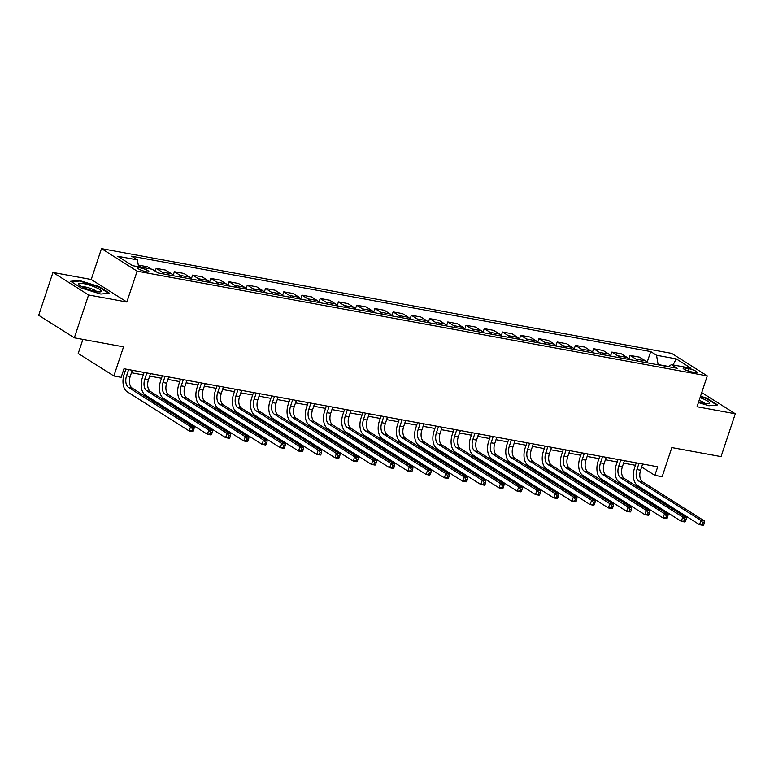 <?xml version="1.0" encoding="UTF-8"?>
<svg xmlns="http://www.w3.org/2000/svg" width="774" height="774" viewBox="0 0 774 774"><rect width="100%" height="100%" fill="white"/><g stroke="black" fill="none" stroke-linecap="round" stroke-linejoin="round"><path stroke-width="1.16" d="M146.373 271.78A5.882 1.093 18.4 0 0 148.879 271.684A5.882 1.093 18.4 0 0 146.093 269.729A5.882 1.093 18.4 0 0 140.21 267.881A5.882 1.093 18.4 0 0 137.714 267.978A5.882 1.093 18.4 0 0 140.491 269.933A5.882 1.093 18.4 0 0 146.373 271.78M82.905 339.389L78.222 353.457L113.855 375.98L121.141 377.325L123.995 368.753L657.707 466.799L654.852 475.362L662.147 476.707L671.832 447.575L721.049 456.612L735.3 413.771L701.737 392.563M52.951 272.448L38.7 315.289L74.333 337.812L88.584 294.971L126.859 302.005L137.124 271.161L101.491 248.638L91.226 279.482L52.951 272.448L88.584 294.971M137.124 271.161L707.281 375.903L671.648 353.379L101.491 248.638M688.744 368.695L685.541 368.105A5.699 1.064 18.4 0 0 683.113 368.192A5.699 1.064 18.4 0 0 685.812 370.088A5.699 1.064 18.4 0 0 691.511 371.878L694.713 372.468A5.699 1.064 18.4 0 0 697.142 372.381A5.699 1.064 18.4 0 0 694.442 370.485A5.699 1.064 18.4 0 0 688.744 368.695L687.999 370.94M668.765 366.508L658.103 364.554L656.536 355.266L650.711 351.58L131.58 256.213L137.404 259.9L138.565 266.759M656.536 355.266L676.224 358.875L691.047 368.25L671.368 364.641L668.475 366.721M137.404 259.9L117.725 256.281L132.548 265.656L152.236 269.275L158.06 272.951L677.192 368.318L671.368 364.641M113.855 375.98L123.54 346.849L74.333 337.812M707.281 375.903L697.026 406.747L735.3 413.771M641.646 467.022L654.852 475.362M123.172 371.22L125.059 371.559M131.445 372.739L143.287 374.916M149.672 376.087L161.514 378.263M167.9 379.434L179.742 381.611M186.128 382.782L197.97 384.959M204.355 386.129L216.198 388.306M222.583 389.477L234.425 391.654M240.811 392.824L252.653 395.001M259.038 396.172L270.881 398.349M277.266 399.529L289.108 401.696M295.494 402.877L307.336 405.044M313.722 406.224L325.564 408.391M331.949 409.572L343.791 411.749M350.177 412.919L362.019 415.096M368.405 416.267L380.247 418.444M386.632 419.614L398.475 421.791M404.86 422.962L416.702 425.139M423.088 426.31L434.93 428.486M441.315 429.657L453.158 431.834M459.543 433.005L471.385 435.182M477.771 436.362L489.613 438.529M495.999 439.709L507.841 441.877M514.226 443.057L526.068 445.234M532.454 446.404L544.296 448.581M550.682 449.752L562.524 451.929M568.909 453.1L580.752 455.276M587.137 456.447L598.979 458.624M605.365 459.795L617.207 461.972M623.592 463.142L635.435 465.319M650.711 351.58L646.987 362.774M646.919 362.754A7.353 4.344 -79.6 0 0 645.39 360.848L639.566 357.172L630.084 355.43L628.759 359.426M138.285 265.085L147.418 266.759L151.036 269.052M163.517 273.957A7.353 4.344 -79.6 0 0 161.989 272.051L156.164 268.365L155.235 271.171M156.164 268.365L165.646 270.107L171.47 273.793A7.353 4.344 -79.6 0 1 172.989 275.699M181.745 277.305A7.353 4.344 -79.6 0 0 180.216 275.399L174.392 271.713L173.066 275.708M174.392 271.713L183.873 273.454L189.698 277.14A7.353 4.344 -79.6 0 1 191.217 279.046M199.973 280.652A7.353 4.344 -79.6 0 0 198.444 278.746L192.62 275.07L191.294 279.056M192.62 275.07L202.101 276.802L207.925 280.488A7.353 4.344 -79.6 0 1 209.444 282.394M218.2 284A7.353 4.344 -79.6 0 0 216.672 282.094L210.847 278.417L209.522 282.404M210.847 278.417L220.329 280.159L226.153 283.835A7.353 4.344 -79.6 0 1 227.672 285.741M236.428 287.348A7.353 4.344 -79.6 0 0 234.899 285.442L229.075 281.765L227.75 285.761M229.075 281.765L238.556 283.507L244.381 287.183A7.353 4.344 -79.6 0 1 245.9 289.089M254.656 290.695A7.353 4.344 -79.6 0 0 253.127 288.789L247.303 285.113L245.977 289.108M247.303 285.113L256.784 286.854L262.609 290.531A7.353 4.344 -79.6 0 1 264.127 292.437M272.883 294.043A7.353 4.344 -79.6 0 0 271.355 292.146L265.53 288.46L264.205 292.456M265.53 288.46L275.012 290.202L280.836 293.888A7.353 4.344 -79.6 0 1 282.355 295.784M291.111 297.4A7.353 4.344 -79.6 0 0 289.582 295.494L283.758 291.808L282.433 295.803M283.758 291.808L293.24 293.549L299.064 297.235A7.353 4.344 -79.6 0 1 300.583 299.141M309.339 300.747A7.353 4.344 -79.6 0 0 307.81 298.841L301.986 295.155L300.66 299.151M301.986 295.155L311.467 296.897L317.292 300.583A7.353 4.344 -79.6 0 1 318.811 302.489M327.566 304.095A7.353 4.344 -79.6 0 0 326.038 302.189L320.213 298.503L318.888 302.499M320.213 298.503L329.695 300.244L335.519 303.93A7.353 4.344 -79.6 0 1 337.038 305.836M345.794 307.442A7.353 4.344 -79.6 0 0 344.266 305.537L338.441 301.85L337.116 305.846M338.441 301.85L347.923 303.592L353.747 307.278A7.353 4.344 -79.6 0 1 355.276 309.184M364.022 310.79A7.353 4.344 -79.6 0 0 362.493 308.884L356.669 305.198L355.343 309.194M356.669 305.198L366.15 306.939L371.975 310.626A7.353 4.344 -79.6 0 1 373.503 312.532M382.25 314.138A7.353 4.344 -79.6 0 0 380.721 312.232L374.897 308.545L373.571 312.541M374.897 308.545L384.378 310.287L390.202 313.973A7.353 4.344 -79.6 0 1 391.731 315.879M400.477 317.485A7.353 4.344 -79.6 0 0 398.949 315.579L393.124 311.903L391.799 315.889M393.124 311.903L402.606 313.644L408.43 317.321A7.353 4.344 -79.6 0 1 409.959 319.227M418.705 320.833A7.353 4.344 -79.6 0 0 417.176 318.927L411.352 315.25L410.026 319.236M411.352 315.25L420.833 316.992L426.658 320.668A7.353 4.344 -79.6 0 1 428.186 322.574M436.933 324.18A7.353 4.344 -79.6 0 0 435.404 322.274L429.58 318.598L428.254 322.594M429.58 318.598L439.061 320.339L444.886 324.016A7.353 4.344 -79.6 0 1 446.414 325.922M455.16 327.528A7.353 4.344 -79.6 0 0 453.632 325.622L447.807 321.945L446.482 325.941M447.807 321.945L457.289 323.687L463.113 327.363A7.353 4.344 -79.6 0 1 464.642 329.269M473.388 330.885A7.353 4.344 -79.6 0 0 471.859 328.979L466.035 325.293L464.71 329.289M466.035 325.293L475.517 327.034L481.341 330.721A7.353 4.344 -79.6 0 1 482.87 332.627M491.616 334.233A7.353 4.344 -79.6 0 0 490.087 332.327L484.263 328.64L482.937 332.636M484.263 328.64L493.744 330.382L499.569 334.068A7.353 4.344 -79.6 0 1 501.097 335.974M509.843 337.58A7.353 4.344 -79.6 0 0 508.315 335.674L502.49 331.988L501.165 335.984M502.49 331.988L511.972 333.729L517.796 337.416A7.353 4.344 -79.6 0 1 519.325 339.322M528.071 340.928A7.353 4.344 -79.6 0 0 526.543 339.022L520.718 335.336L519.393 339.331M520.718 335.336L530.2 337.077L536.024 340.763A7.353 4.344 -79.6 0 1 537.553 342.669M546.299 344.275A7.353 4.344 -79.6 0 0 544.77 342.369L538.946 338.683L537.62 342.679M538.946 338.683L548.427 340.425L554.252 344.111A7.353 4.344 -79.6 0 1 555.78 346.017M564.527 347.623A7.353 4.344 -79.6 0 0 562.998 345.717L557.174 342.031L555.848 346.026M557.174 342.031L566.655 343.772L572.479 347.458A7.353 4.344 -79.6 0 1 574.008 349.364M582.754 350.97A7.353 4.344 -79.6 0 0 581.226 349.064L575.401 345.388L574.076 349.374M575.401 345.388L584.883 347.129L590.707 350.806A7.353 4.344 -79.6 0 1 592.236 352.712M600.982 354.318A7.353 4.344 -79.6 0 0 599.453 352.412L593.629 348.735L592.304 352.721M593.629 348.735L603.11 350.477L608.935 354.153A7.353 4.344 -79.6 0 1 610.463 356.059M619.21 357.665A7.353 4.344 -79.6 0 0 617.681 355.759L611.857 352.083L610.531 356.079M611.857 352.083L621.338 353.824L627.163 357.501A7.353 4.344 -79.6 0 1 628.691 359.407M637.437 361.013A7.353 4.344 -79.6 0 0 635.909 359.107L630.084 355.43M141.565 267.311L138.314 265.259M673.07 364.951L676.224 358.875M698.429 402.528L708.897 405.75L717.604 404.937L706.875 398.155L700.528 396.211M126.859 302.005L91.226 279.482M81.376 288.063L100.814 294.043L109.521 293.24L98.791 286.457L79.354 280.478L70.647 281.281L81.376 288.063M706.701 398.658L706.875 398.155M79.161 281.068L79.354 280.478M98.627 286.961L98.791 286.457M638.995 463.365L636.934 469.566A9.191 5.428 -79.6 0 0 638.898 481.176L700.963 520.409L704.601 521.076L642.546 481.844L638.898 481.176M642.643 464.032L640.582 470.234A9.191 5.428 -79.6 0 0 642.546 481.844M703.769 524.666L704.34 522.953L702.879 522.692L702.308 524.404L703.769 524.666L703.179 525.362L699.532 524.695L637.476 485.462A13.787 8.146 100.4 0 1 634.525 468.047L636.247 462.852M702.308 524.404L699.532 524.695L700.963 520.409L702.879 522.692M704.34 522.953L704.601 521.076M620.767 460.008L618.707 466.219A9.191 5.428 -79.6 0 0 620.671 477.829L682.736 517.061L686.374 517.729L624.318 478.496L620.671 477.829M624.415 460.685L622.354 466.886A9.191 5.428 -79.6 0 0 624.318 478.496M685.541 521.318L686.112 519.606L684.651 519.335L684.081 521.057L685.541 521.318L684.951 522.015L681.304 521.347L619.248 482.115A13.787 8.146 100.4 0 1 616.298 464.7L618.02 459.504M684.081 521.057L681.304 521.347L682.736 517.061L684.651 519.335M686.112 519.606L686.374 517.729M602.54 456.66L600.479 462.871A9.191 5.428 -79.6 0 0 602.443 474.481L664.508 513.713L668.146 514.381L606.09 475.149L602.443 474.481M606.187 457.337L604.126 463.539A9.191 5.428 -79.6 0 0 606.09 475.149M667.314 517.97L667.885 516.258L666.424 515.987L665.853 517.7L667.314 517.97L666.724 518.667L663.076 518L601.021 478.767A13.787 8.146 100.4 0 1 598.07 461.352L599.792 456.157M665.853 517.7L663.076 518L664.508 513.713L666.424 515.987M667.885 516.258L668.146 514.381M584.312 453.312L582.251 459.524A9.191 5.428 -79.6 0 0 584.215 471.134L646.28 510.366L649.918 511.034L587.863 471.801L584.215 471.134M587.959 453.99L585.899 460.191A9.191 5.428 -79.6 0 0 587.863 471.801M649.086 514.623L649.657 512.91L648.196 512.64L647.625 514.352L649.086 514.623L648.496 515.32L644.848 514.652L582.793 475.42A13.787 8.146 100.4 0 1 579.842 458.005L581.564 452.809M647.625 514.352L644.848 514.652L646.28 510.366L648.196 512.64M649.657 512.91L649.918 511.034M566.084 449.965L564.023 456.176A9.191 5.428 -79.6 0 0 565.988 467.786L628.053 507.018L631.69 507.686L569.635 468.454L565.988 467.786M569.732 450.632L567.671 456.844A9.191 5.428 -79.6 0 0 569.635 468.454M630.858 511.275L631.429 509.563L629.968 509.292L629.397 511.004L630.858 511.275L630.268 511.972L626.621 511.304L564.565 472.072A13.787 8.146 100.4 0 1 561.614 454.648L563.337 449.462M629.397 511.004L626.621 511.304L628.053 507.018L629.968 509.292M631.429 509.563L631.69 507.686M698.651 401.841A11.949 2.225 18.4 0 0 708.529 403.564A11.949 2.225 18.4 0 0 703.131 398.833A11.949 2.225 18.4 0 0 700.054 397.642M704.93 403.37A8.175 1.529 18.4 0 0 700.857 401.009A8.175 1.529 18.4 0 0 699.154 400.342M700.383 396.646L706.488 398.523L716.753 405.015M83.718 283.642A11.949 2.225 18.4 0 0 79.035 284.735A11.949 2.225 18.4 0 0 96.228 291.556A11.949 2.225 18.4 0 0 100.446 291.856A11.949 2.225 18.4 0 0 97.224 288.112A11.949 2.225 18.4 0 0 83.718 283.642M96.856 291.663A8.175 1.529 18.4 0 0 85.014 286.922A8.175 1.529 18.4 0 0 82.025 286.738M71.44 281.784L79.577 281.03L98.404 286.825L108.679 293.317M547.857 446.617L545.796 452.829A9.191 5.428 -79.6 0 0 547.76 464.439L609.825 503.671L613.463 504.338L551.407 465.106L547.76 464.439M551.504 447.285L549.443 453.496A9.191 5.428 -79.6 0 0 551.407 465.106M612.631 507.928L613.202 506.215L611.741 505.944L611.17 507.657L612.631 507.928L612.041 508.624L608.393 507.947L546.338 468.725A13.787 8.146 100.4 0 1 543.387 451.3L545.109 446.114M611.17 507.657L608.393 507.947L609.825 503.671L611.741 505.944M613.202 506.215L613.463 504.338M529.629 443.27L527.568 449.481A9.191 5.428 -79.6 0 0 529.532 461.091L591.597 500.323L595.235 500.991L533.18 461.759L529.532 461.091M533.276 443.937L531.216 450.149A9.191 5.428 -79.6 0 0 533.18 461.759M594.403 504.58L594.974 502.868L593.513 502.597L592.942 504.309L594.403 504.58L593.813 505.277L590.165 504.6L528.11 465.368A13.787 8.146 100.4 0 1 525.159 447.952L526.881 442.767M592.942 504.309L590.165 504.6L591.597 500.323L593.513 502.597M594.974 502.868L595.235 500.991M511.401 439.922L509.34 446.124A9.191 5.428 -79.6 0 0 511.304 457.744L573.37 496.966L577.007 497.643L514.952 458.411L511.304 457.744M515.049 440.59L512.988 446.801A9.191 5.428 -79.6 0 0 514.952 458.411M576.175 501.233L576.746 499.52L575.285 499.249L574.714 500.962L576.175 501.233L575.585 501.92L571.938 501.252L509.882 462.02A13.787 8.146 100.4 0 1 506.931 444.605L508.653 439.419M574.714 500.962L571.938 501.252L573.37 496.966L575.285 499.249M576.746 499.52L577.007 497.643M493.173 436.575L491.113 442.776A9.191 5.428 -79.6 0 0 493.077 454.386L555.142 493.618L558.78 494.296L496.724 455.064L493.077 454.386M496.821 437.242L494.76 443.454A9.191 5.428 -79.6 0 0 496.724 455.064M557.948 497.885L558.518 496.163L557.057 495.902L556.487 497.614L557.948 497.885L557.357 498.572L553.71 497.905L491.654 458.672A13.787 8.146 100.4 0 1 488.704 441.257L490.426 436.072M556.487 497.614L553.71 497.905L555.142 493.618L557.057 495.902M558.518 496.163L558.78 494.296M474.946 433.227L472.885 439.429A9.191 5.428 -79.6 0 0 474.849 451.039L536.914 490.271L540.552 490.948L478.496 451.716L474.849 451.039M478.593 433.895L476.532 440.096A9.191 5.428 -79.6 0 0 478.496 451.716M539.72 494.528L540.291 492.815L538.83 492.554L538.259 494.267L539.72 494.528L539.13 495.225L535.482 494.557L473.427 455.325A13.787 8.146 100.4 0 1 470.476 437.91L472.198 432.724M538.259 494.267L535.482 494.557L536.914 490.271L538.83 492.554M540.291 492.815L540.552 490.948M456.718 429.88L454.657 436.081A9.191 5.428 -79.6 0 0 456.621 447.691L518.686 486.923L522.324 487.591L460.269 448.359L456.621 447.691M460.366 430.547L458.305 436.749A9.191 5.428 -79.6 0 0 460.269 448.359M521.492 491.18L522.063 489.468L520.602 489.207L520.031 490.919L521.492 491.18L520.902 491.877L517.255 491.209L455.199 451.977A13.787 8.146 100.4 0 1 452.248 434.562L453.97 429.367M520.031 490.919L517.255 491.209L518.686 486.923L520.602 489.207M522.063 489.468L522.324 487.591M438.49 426.532L436.43 432.734A9.191 5.428 -79.6 0 0 438.394 444.344L500.459 483.576L504.097 484.243L442.041 445.011L438.394 444.344M442.138 427.2L440.077 433.401A9.191 5.428 -79.6 0 0 442.041 445.011M503.264 487.833L503.835 486.12L502.374 485.849L501.804 487.572L503.264 487.833L502.674 488.529L499.027 487.862L436.971 448.63A13.787 8.146 100.4 0 1 434.021 431.215L435.743 426.019M501.804 487.572L499.027 487.862L500.459 483.576L502.374 485.849M503.835 486.12L504.097 484.243M420.263 423.175L418.202 429.386A9.191 5.428 -79.6 0 0 420.166 440.996L482.231 480.228L485.869 480.896L423.813 441.664L420.166 440.996M423.91 423.852L421.849 430.054A9.191 5.428 -79.6 0 0 423.813 441.664M485.037 484.485L485.608 482.773L484.147 482.502L483.576 484.224L485.037 484.485L484.447 485.182L480.799 484.514L418.744 445.282A13.787 8.146 100.4 0 1 415.793 427.867L417.515 422.672M483.576 484.224L480.799 484.514L482.231 480.228L484.147 482.502M485.608 482.773L485.869 480.896M402.035 419.827L399.974 426.039A9.191 5.428 -79.6 0 0 401.938 437.649L464.003 476.881L467.641 477.548L405.586 438.316L401.938 437.649M405.682 420.505L403.622 426.706A9.191 5.428 -79.6 0 0 405.586 438.316M466.809 481.138L467.38 479.425L465.919 479.154L465.348 480.867L466.809 481.138L466.219 481.834L462.571 481.167L400.516 441.935A13.787 8.146 100.4 0 1 397.565 424.52L399.287 419.324M465.348 480.867L462.571 481.167L464.003 476.881L465.919 479.154M467.38 479.425L467.641 477.548M383.807 416.48L381.746 422.691A9.191 5.428 -79.6 0 0 383.711 434.301L445.776 473.533L449.413 474.201L387.358 434.969L383.711 434.301M387.455 417.147L385.394 423.359A9.191 5.428 -79.6 0 0 387.358 434.969M448.581 477.79L449.152 476.078L447.691 475.807L447.12 477.519L448.581 477.79L447.991 478.487L444.344 477.819L382.288 438.587A13.787 8.146 100.4 0 1 379.337 421.162L381.06 415.977M447.12 477.519L444.344 477.819L445.776 473.533L447.691 475.807M449.152 476.078L449.413 474.201M365.58 413.132L363.519 419.344A9.191 5.428 -79.6 0 0 365.483 430.954L427.548 470.186L431.186 470.853L369.13 431.621L365.483 430.954M369.227 413.8L367.166 420.011A9.191 5.428 -79.6 0 0 369.13 431.621M430.354 474.443L430.924 472.73L429.464 472.459L428.893 474.172L430.354 474.443L429.764 475.139L426.116 474.472L364.061 435.24A13.787 8.146 100.4 0 1 361.11 417.815L362.832 412.629M428.893 474.172L426.116 474.472L427.548 470.186L429.464 472.459M430.924 472.73L431.186 470.853M347.352 409.785L345.291 415.996A9.191 5.428 -79.6 0 0 347.255 427.606L409.32 466.838L412.958 467.506L350.903 428.274L347.255 427.606M350.999 410.452L348.939 416.664A9.191 5.428 -79.6 0 0 350.903 428.274M412.126 471.095L412.697 469.383L411.236 469.112L410.665 470.824L412.126 471.095L411.536 471.792L407.888 471.114L345.833 431.882A13.787 8.146 100.4 0 1 342.882 414.467L344.604 409.282M410.665 470.824L407.888 471.114L409.32 466.838L411.236 469.112M412.697 469.383L412.958 467.506M329.124 406.437L327.063 412.639A9.191 5.428 -79.6 0 0 329.027 424.258L391.093 463.491L394.73 464.158L332.675 424.926L329.027 424.258M332.772 407.105L330.711 413.316A9.191 5.428 -79.6 0 0 332.675 424.926M393.898 467.748L394.469 466.035L393.008 465.764L392.437 467.477L393.898 467.748L393.308 468.444L389.661 467.767L327.605 428.535A13.787 8.146 100.4 0 1 324.654 411.12L326.376 405.934M392.437 467.477L389.661 467.767L391.093 463.491L393.008 465.764M394.469 466.035L394.73 464.158M310.896 403.09L308.836 409.291A9.191 5.428 -79.6 0 0 310.8 420.911L372.865 460.133L376.503 460.811L314.447 421.578L310.8 420.911M314.544 403.757L312.483 409.968A9.191 5.428 -79.6 0 0 314.447 421.578M375.671 464.4L376.241 462.688L374.78 462.417L374.21 464.129L375.671 464.4L375.08 465.087L371.433 464.419L309.377 425.187A13.787 8.146 100.4 0 1 306.427 407.772L308.149 402.586M374.21 464.129L371.433 464.419L372.865 460.133L374.78 462.417M376.241 462.688L376.503 460.811M292.669 399.742L290.608 405.944A9.191 5.428 -79.6 0 0 292.572 417.554L354.637 456.786L358.275 457.463L296.219 418.231L292.572 417.554M296.316 400.41L294.255 406.611A9.191 5.428 -79.6 0 0 296.219 418.231M357.443 461.052L358.014 459.33L356.553 459.069L355.982 460.782L357.443 461.052L356.853 461.739L353.205 461.072L291.15 421.84A13.787 8.146 100.4 0 1 288.199 404.425L289.921 399.239M355.982 460.782L353.205 461.072L354.637 456.786L356.553 459.069M358.014 459.33L358.275 457.463M274.441 396.394L272.38 402.596A9.191 5.428 -79.6 0 0 274.344 414.206L336.409 453.438L340.047 454.106L277.992 414.883L274.344 414.206M278.089 397.062L276.028 403.264A9.191 5.428 -79.6 0 0 277.992 414.883M339.215 457.695L339.786 455.983L338.325 455.722L337.754 457.434L339.215 457.695L338.625 458.392L334.978 457.724L272.922 418.492A13.787 8.146 100.4 0 1 269.971 401.077L271.693 395.891M337.754 457.434L334.978 457.724L336.409 453.438L338.325 455.722M339.786 455.983L340.047 454.106M256.213 393.047L254.153 399.249A9.191 5.428 -79.6 0 0 256.117 410.859L318.182 450.091L321.82 450.758L259.764 411.526L256.117 410.859M259.861 393.714L257.8 399.916A9.191 5.428 -79.6 0 0 259.764 411.526M320.987 454.348L321.558 452.635L320.097 452.374L319.527 454.086L320.987 454.348L320.397 455.044L316.75 454.377L254.694 415.145A13.787 8.146 100.4 0 1 251.743 397.73L253.466 392.534M319.527 454.086L316.75 454.377L318.182 450.091L320.097 452.374M321.558 452.635L321.82 450.758M237.986 389.69L235.925 395.901A9.191 5.428 -79.6 0 0 237.889 407.511L299.954 446.743L303.592 447.411L241.536 408.179L237.889 407.511M241.633 390.367L239.572 396.569A9.191 5.428 -79.6 0 0 241.536 408.179M302.76 451L303.331 449.288L301.87 449.017L301.299 450.739L302.76 451L302.17 451.697L298.522 451.029L236.467 411.797A13.787 8.146 100.4 0 1 233.516 394.382L235.238 389.187M301.299 450.739L298.522 451.029L299.954 446.743L301.87 449.017M303.331 449.288L303.592 447.411M219.758 386.342L217.697 392.553A9.191 5.428 -79.6 0 0 219.661 404.163L281.726 443.396L285.364 444.063L223.309 404.831L219.661 404.163M223.405 387.019L221.345 393.221A9.191 5.428 -79.6 0 0 223.309 404.831M284.532 447.653L285.103 445.94L283.642 445.669L283.071 447.382L284.532 447.653L283.942 448.349L280.294 447.682L218.239 408.449A13.787 8.146 100.4 0 1 215.288 391.034L217.01 385.839M283.071 447.382L280.294 447.682L281.726 443.396L283.642 445.669M285.103 445.94L285.364 444.063M201.53 382.995L199.469 389.206A9.191 5.428 -79.6 0 0 201.433 400.816L263.499 440.048L267.136 440.716L205.081 401.483L201.433 400.816M205.178 383.662L203.117 389.873A9.191 5.428 -79.6 0 0 205.081 401.483M266.304 444.305L266.875 442.593L265.414 442.322L264.843 444.034L266.304 444.305L265.714 445.002L262.067 444.334L200.011 405.102A13.787 8.146 100.4 0 1 197.06 387.677L198.783 382.491M264.843 444.034L262.067 444.334L263.499 440.048L265.414 442.322M266.875 442.593L267.136 440.716M183.303 379.647L181.242 385.858A9.191 5.428 -79.6 0 0 183.206 397.468L245.271 436.7L248.909 437.368L186.853 398.136L183.206 397.468M186.95 380.315L184.889 386.526A9.191 5.428 -79.6 0 0 186.853 398.136M248.077 440.957L248.648 439.245L247.187 438.974L246.616 440.687L248.077 440.957L247.487 441.654L243.839 440.987L181.784 401.754A13.787 8.146 100.4 0 1 178.833 384.33L180.555 379.144M246.616 440.687L243.839 440.987L245.271 436.7L247.187 438.974M248.648 439.245L248.909 437.368M165.075 376.299L163.014 382.511A9.191 5.428 -79.6 0 0 164.978 394.121L227.043 433.353L230.681 434.021L168.626 394.788L164.978 394.121M168.722 376.967L166.662 383.178A9.191 5.428 -79.6 0 0 168.626 394.788M229.849 437.61L230.42 435.897L228.959 435.627L228.388 437.339L229.849 437.61L229.259 438.307L225.611 437.629L163.556 398.407A13.787 8.146 100.4 0 1 160.605 380.982L162.327 375.796M228.388 437.339L225.611 437.629L227.043 433.353L228.959 435.627M230.42 435.897L230.681 434.021M146.847 372.952L144.786 379.154A9.191 5.428 -79.6 0 0 146.75 390.773L208.816 430.005L212.453 430.673L150.398 391.441L146.75 390.773M150.495 373.619L148.434 379.831A9.191 5.428 -79.6 0 0 150.398 391.441M211.621 434.262L212.192 432.55L210.731 432.279L210.16 433.991L211.621 434.262L211.031 434.959L207.384 434.282L145.328 395.05A13.787 8.146 100.4 0 1 142.377 377.635L144.099 372.449M210.16 433.991L207.384 434.282L208.816 430.005L210.731 432.279M212.192 432.55L212.453 430.673M128.619 369.604L126.559 375.806A9.191 5.428 -79.6 0 0 128.523 387.426L190.588 426.648L194.226 427.325L132.17 388.093L128.523 387.426M132.267 370.272L130.206 376.483A9.191 5.428 -79.6 0 0 132.17 388.093M193.394 430.915L193.964 429.202L192.503 428.931L191.933 430.644L193.394 430.915L192.803 431.602L189.156 430.934L127.1 391.702A13.787 8.146 100.4 0 1 124.15 374.287L125.872 369.101M191.933 430.644L189.156 430.934L190.588 426.648L192.503 428.931M193.964 429.202L194.226 427.325M635.909 359.107L645.39 360.848M617.681 355.759L627.163 357.501M599.453 352.412L608.935 354.153M581.226 349.064L590.707 350.806M562.998 345.717L572.479 347.458M544.77 342.369L554.252 344.111M526.543 339.022L536.024 340.763M508.315 335.674L517.796 337.416M490.087 332.327L499.569 334.068M471.859 328.979L481.341 330.721M453.632 325.622L463.113 327.363M435.404 322.274L444.886 324.016M417.176 318.927L426.658 320.668M398.949 315.579L408.43 317.321M380.721 312.232L390.202 313.973M362.493 308.884L371.975 310.626M344.266 305.537L353.747 307.278M326.038 302.189L335.519 303.93M307.81 298.841L317.292 300.583M289.582 295.494L299.064 297.235M271.355 292.146L280.836 293.888M253.127 288.789L262.609 290.531M234.899 285.442L244.381 287.183M216.672 282.094L226.153 283.835M198.444 278.746L207.925 280.488M180.216 275.399L189.698 277.14M161.989 272.051L171.47 273.793M685 369.711L685.541 368.105M640.582 470.234L636.934 469.566M622.354 466.886L618.707 466.219M604.126 463.539L600.479 462.871M585.899 460.191L582.251 459.524M567.671 456.844L564.023 456.176M549.443 453.496L545.796 452.829M531.216 450.149L527.568 449.481M512.988 446.801L509.34 446.124M494.76 443.454L491.113 442.776M476.532 440.096L472.885 439.429M458.305 436.749L454.657 436.081M440.077 433.401L436.43 432.734M421.849 430.054L418.202 429.386M403.622 426.706L399.974 426.039M385.394 423.359L381.746 422.691M367.166 420.011L363.519 419.344M348.939 416.664L345.291 415.996M330.711 413.316L327.063 412.639M312.483 409.968L308.836 409.291M294.255 406.611L290.608 405.944M276.028 403.264L272.38 402.596M257.8 399.916L254.153 399.249M239.572 396.569L235.925 395.901M221.345 393.221L217.697 392.553M203.117 389.873L199.469 389.206M184.889 386.526L181.242 385.858M166.662 383.178L163.014 382.511M148.434 379.831L144.786 379.154M130.206 376.483L126.559 375.806"/></g></svg>
